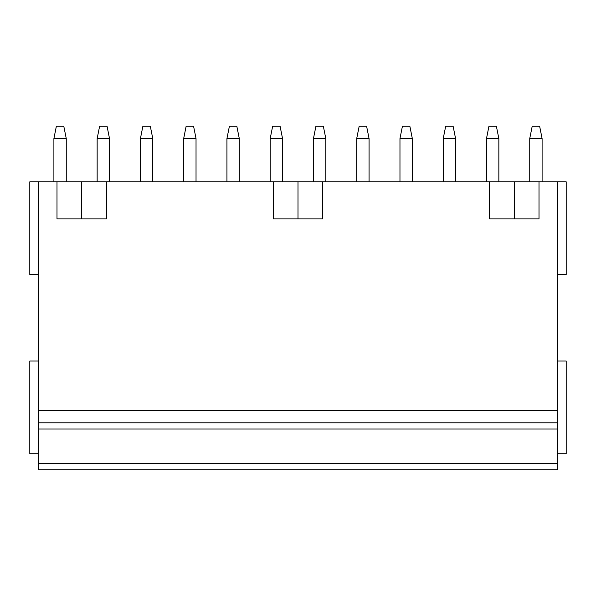 <?xml version="1.0" encoding="UTF-8"?>
<svg xmlns="http://www.w3.org/2000/svg" width="596" height="596" viewBox="0 0 596 596"><rect width="100%" height="100%" fill="white"/><g stroke="black" fill="none" stroke-linecap="round" stroke-linejoin="round"><path stroke-width="0.89" d="M38.449 274.518L29.8 274.518L29.8 181.825L38.449 181.825L38.449 469.797L557.551 469.797L557.551 463.613L38.449 463.613M38.449 181.825L566.2 181.825L566.2 274.518L557.551 274.518M557.551 361.034L566.2 361.034L566.2 453.727L557.551 453.727M38.449 453.727L29.8 453.727L29.8 361.034L38.449 361.034M38.449 422.832L557.551 422.832L557.551 463.613M557.551 422.832L557.551 410.473L38.449 410.473M557.551 181.825L557.551 410.473M56.992 181.825L56.992 218.896L106.431 218.896L106.431 181.825M273.281 181.825L273.281 218.896L322.719 218.896L322.719 181.825M489.569 181.825L489.569 218.896L539.008 218.896L539.008 181.825M66.26 181.825L66.26 138.563L63.787 126.203L56.374 126.203L53.901 138.563L66.26 138.563M53.901 181.825L53.901 138.563M109.515 181.825L109.515 138.563L107.049 126.203L99.629 126.203L97.155 138.563L109.515 138.563M97.155 181.825L97.155 138.563M152.777 181.825L152.777 138.563L150.304 126.203L142.891 126.203L140.418 138.563L152.777 138.563M140.418 181.825L140.418 138.563M196.032 181.825L196.032 138.563L193.566 126.203L186.146 126.203L183.672 138.563L196.032 138.563M183.672 181.825L183.672 138.563M239.294 181.825L239.294 138.563L236.821 126.203L229.408 126.203L226.934 138.563L239.294 138.563M226.934 181.825L226.934 138.563M282.549 181.825L282.549 138.563L280.075 126.203L272.663 126.203L270.189 138.563L282.549 138.563M270.189 181.825L270.189 138.563M325.811 181.825L325.811 138.563L323.337 126.203L315.925 126.203L313.451 138.563L325.811 138.563M313.451 181.825L313.451 138.563M369.066 181.825L369.066 138.563L366.592 126.203L359.179 126.203L356.706 138.563L369.066 138.563M356.706 181.825L356.706 138.563M412.328 181.825L412.328 138.563L409.854 126.203L402.434 126.203L399.968 138.563L412.328 138.563M399.968 181.825L399.968 138.563M455.582 181.825L455.582 138.563L453.109 126.203L445.696 126.203L443.223 138.563L455.582 138.563M443.223 181.825L443.223 138.563M498.845 181.825L498.845 138.563L496.371 126.203L488.951 126.203L486.485 138.563L498.845 138.563M486.485 181.825L486.485 138.563M542.099 181.825L542.099 138.563L539.626 126.203L532.213 126.203L529.74 138.563L542.099 138.563M529.74 181.825L529.74 138.563M38.449 429.008L557.551 429.008M81.712 181.825L81.712 218.896M298 181.825L298 218.896M514.288 181.825L514.288 218.896"/></g></svg>
